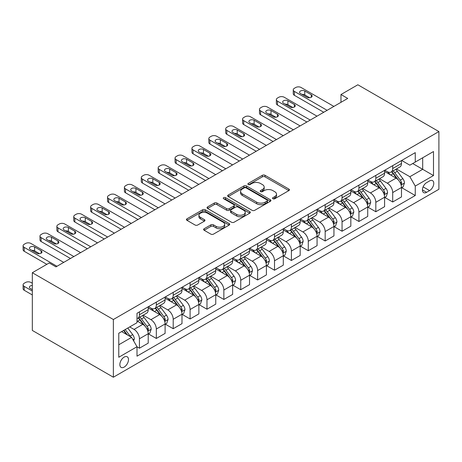 <?xml version="1.0" encoding="UTF-8"?>
<svg xmlns="http://www.w3.org/2000/svg" width="462" height="462" viewBox="0 0 462 462"><rect width="100%" height="100%" fill="white"/><g stroke="black" fill="none" stroke-linecap="round" stroke-linejoin="round"><path stroke-width="0.69" d="M272.932 198.735A1.311 0.757 0 0 0 274.786 198.735L288.871 190.604A1.877 1.08 0 0 0 289.426 189.836A1.877 1.08 0 0 0 288.871 189.073L265.009 175.294A1.877 1.08 0 0 0 262.358 175.294L248.267 183.426A1.311 0.757 0 0 0 247.886 183.963A1.311 0.757 0 0 0 248.267 184.5A1.311 0.757 0 0 0 250.127 184.5L251.952 183.449A6 3.465 0 0 1 260.435 183.449L262.422 184.592A6 3.465 0 0 1 264.183 187.046A6 3.465 0 0 1 262.422 189.495L260.603 190.546A1.311 0.757 0 0 0 260.216 191.083A1.311 0.757 0 0 0 260.603 191.62A1.311 0.757 0 0 0 262.456 191.62L264.281 190.563A6 3.465 0 0 1 272.765 190.563L274.751 191.713A6 3.465 0 0 1 276.513 194.161A6 3.465 0 0 1 274.751 196.61L272.932 197.667A1.311 0.757 0 0 0 272.545 198.198A1.311 0.757 0 0 0 272.932 198.735L272.932 197.667M124.174 367.082A6.11 3.529 120 0 0 128.17 361.7A6.11 3.529 120 0 0 127.229 356.797A6.11 3.529 120 0 0 124.174 357.103A6.11 3.529 120 0 0 120.184 362.491A6.11 3.529 120 0 0 121.119 367.388A6.11 3.529 120 0 0 124.174 367.082M204.152 228.725A1.877 1.08 0 0 0 203.603 229.487A1.877 1.08 0 0 0 204.152 230.255L210.845 234.118A1.877 1.08 0 0 0 213.502 234.118L229.146 225.086A1.877 1.08 0 0 0 229.695 224.324A1.877 1.08 0 0 0 229.146 223.556L205.278 209.777A1.877 1.08 0 0 0 202.627 209.777L186.983 218.809A1.877 1.08 0 0 0 186.434 219.577A1.877 1.08 0 0 0 186.983 220.339L195.068 225.011A1.877 1.08 0 0 0 197.719 225.011L204.418 221.148A1.877 1.08 0 0 0 204.966 220.38A1.877 1.08 0 0 0 204.418 219.617L200.404 217.302A5.018 2.893 0 0 1 198.937 215.252A5.018 2.893 0 0 1 202.033 212.578A5.018 2.893 0 0 1 207.502 213.201L223.21 222.274A5.018 2.893 0 0 1 224.682 224.324A5.018 2.893 0 0 1 221.581 226.998A5.018 2.893 0 0 1 216.118 226.368L213.502 224.855A1.877 1.08 0 0 0 210.845 224.855L204.152 228.725L204.152 230.255M438.9 131.566L357.854 84.777L340.973 94.525L347.724 98.423L55.96 266.874L49.209 262.976L32.323 272.724L113.369 319.513L438.9 131.566L438.9 189.276L113.369 377.223L113.369 319.513M252.079 210.314A1.877 1.08 0 0 0 254.735 210.314L270.38 201.282A1.877 1.08 0 0 0 270.928 200.514A1.877 1.08 0 0 0 270.38 199.751L246.512 185.972A1.877 1.08 0 0 0 243.861 185.972L228.216 195.004A1.877 1.08 0 0 0 227.668 195.773A1.877 1.08 0 0 0 228.216 196.535L252.079 210.314M224.168 199.018A1.311 0.757 0 0 1 225.496 199.203L225.496 197.644L249.763 211.654A1.877 1.08 0 0 1 250.312 212.422A1.877 1.08 0 0 1 249.763 213.184L234.118 222.216A1.877 1.08 0 0 1 231.462 222.216L207.6 208.437L214.293 204.602L214.293 203.043L207.6 206.907A1.877 1.08 0 0 0 207.051 207.675A1.877 1.08 0 0 0 207.6 208.437L207.6 206.907M214.293 204.602A1.877 1.08 0 0 1 216.944 204.602L216.944 203.043A1.877 1.08 0 0 0 214.293 203.043M216.944 203.043L226.623 208.628A1.877 1.08 0 0 0 229.279 208.628L233.72 206.064A1.877 1.08 0 0 0 234.269 205.301A1.877 1.08 0 0 0 233.72 204.533L223.643 198.718A1.311 0.757 0 0 1 223.256 198.181A1.311 0.757 0 0 1 224.07 197.482A1.311 0.757 0 0 1 225.496 197.644M429.579 180.937L426.611 182.652A5.919 3.419 120 0 0 422.742 187.867A5.919 3.419 120 0 0 423.648 192.614A5.919 3.419 120 0 0 426.611 192.319L429.579 190.604A5.919 3.419 120 0 0 433.448 185.383A5.919 3.419 120 0 0 432.542 180.642A5.919 3.419 120 0 0 429.579 180.937M401.686 160.464L409.858 165.182L415.263 162.064L415.263 152.627L137.006 313.276L137.006 322.713L118.774 333.241L118.774 357.259L137.006 346.731L137.006 356.167L415.263 195.518L415.263 186.082L409.858 176.721L396.431 168.971M415.263 162.064L433.495 151.536L433.495 175.554L415.263 186.082M32.323 272.724L32.323 330.434L113.369 377.223M340.973 94.525L340.973 102.327M412.693 163.542L422.69 169.311L422.69 157.773L433.495 151.536M409.858 176.721L422.69 169.311L433.495 175.554M118.774 344.779L131.606 337.37L121.61 331.601M137.006 346.806L139.437 348.209L139.437 338.773A7.64 4.412 -120 0 0 134.038 329.418L129.712 326.923M139.437 348.209L148.215 343.145L148.215 333.708A7.64 4.412 -120 0 0 142.816 324.347L137.006 320.998M148.423 333.899L156.323 338.461L156.323 329.025A7.64 4.412 -120 0 0 150.918 319.669L143.162 315.188M156.323 338.461L165.101 333.397L165.101 323.96A7.64 4.412 -120 0 0 159.702 314.599L148.215 307.969M165.304 324.151L173.21 328.713L173.21 319.277A7.64 4.412 -120 0 0 167.804 309.921L160.048 305.44M173.21 328.713L181.988 323.648L181.988 314.212A7.64 4.412 -120 0 0 176.582 304.851L165.101 298.221M182.19 314.403L190.09 318.965L190.09 309.528A7.64 4.412 -120 0 0 184.69 300.173L176.929 295.692M190.09 318.965L198.874 313.9L198.874 304.464A7.64 4.412 -120 0 0 193.468 295.103L181.988 288.473M199.076 304.654L206.976 309.217L206.976 299.78A7.64 4.412 -120 0 0 201.571 290.425L193.815 285.943M206.976 309.217L215.754 304.152L215.754 294.716A7.64 4.412 -120 0 0 210.354 285.354L198.874 278.725M215.956 294.906L223.862 299.468L223.862 290.032A7.64 4.412 -120 0 0 218.457 280.677L210.701 276.195M223.862 299.468L232.64 294.404L232.64 284.967A7.64 4.412 -120 0 0 227.235 275.606L215.754 268.976M232.842 285.164L240.742 289.72L240.742 280.284A7.64 4.412 -120 0 0 235.343 270.928L227.581 266.447M240.742 289.72L249.526 284.656L249.526 275.219A7.64 4.412 -120 0 0 244.121 265.858L232.64 259.228M249.728 275.416L257.629 279.972L257.629 270.541A7.64 4.412 -120 0 0 252.223 261.18L244.467 256.699M257.629 279.972L266.407 274.907L266.407 265.471A7.64 4.412 -120 0 0 261.007 256.11L249.526 249.48M266.609 265.667L274.515 270.23L274.515 260.793A7.64 4.412 -120 0 0 269.109 251.432L261.353 246.951M274.515 270.23L283.293 265.159L283.293 255.723A7.64 4.412 -120 0 0 277.893 246.362L266.407 239.732M283.495 255.919L291.395 260.481L291.395 251.045A7.64 4.412 -120 0 0 285.995 241.684L278.24 237.202M291.395 260.481L300.179 255.411L300.179 245.975A7.64 4.412 -120 0 0 294.773 236.613L283.293 229.984M300.381 246.171L308.281 250.733L308.281 241.297A7.64 4.412 -120 0 0 302.881 231.936L295.12 227.454M308.281 250.733L317.065 245.663L317.065 236.226A7.64 4.412 -120 0 0 311.659 226.865L300.179 220.235M317.267 236.423L325.167 240.985L325.167 231.549A7.64 4.412 -120 0 0 319.762 222.187L312.006 217.712M325.167 240.985L333.945 235.915L333.945 226.478A7.64 4.412 -120 0 0 328.546 217.117L317.065 210.487M334.147 226.675L342.053 231.237L342.053 221.8A7.64 4.412 -120 0 0 336.648 212.439L328.892 207.964M342.053 231.237L350.831 226.166L350.831 216.73A7.64 4.412 -120 0 0 345.426 207.369L333.945 200.745M351.033 216.926L358.934 221.489L358.934 212.052A7.64 4.412 -120 0 0 353.534 202.691L345.772 198.215M358.934 221.489L367.717 216.418L367.717 206.982A7.64 4.412 -120 0 0 362.312 197.62L350.831 190.997M367.919 207.178L375.82 211.74L375.82 202.304A7.64 4.412 -120 0 0 370.414 192.943L362.658 188.467M375.82 211.74L384.598 206.67L384.598 197.234A7.64 4.412 -120 0 0 379.198 187.872L367.717 181.248M384.8 197.43L392.706 201.992L392.706 192.556A7.64 4.412 -120 0 0 387.3 183.195L379.545 178.719M392.706 201.992L401.484 196.922L401.484 187.485A7.64 4.412 -120 0 0 396.078 178.124L384.598 171.5M384.8 170.212L387.3 171.656A7.64 4.412 -120 0 0 391.123 172.031A7.64 4.412 -120 0 0 392.706 168.532L392.706 165.65M367.919 179.961L370.414 181.404A7.64 4.412 -120 0 0 374.237 181.78A7.64 4.412 -120 0 0 375.82 178.28L375.82 175.398M351.033 189.709L353.534 191.147A7.64 4.412 -120 0 0 357.351 191.528A7.64 4.412 -120 0 0 358.934 188.028L358.934 185.147M334.147 199.457L336.648 200.895A7.64 4.412 -120 0 0 340.471 201.276A7.64 4.412 -120 0 0 342.053 197.776L342.053 194.895M317.267 209.205L319.762 210.643A7.64 4.412 -120 0 0 323.585 211.024A7.64 4.412 -120 0 0 325.167 207.525L325.167 204.643M300.381 218.953L302.881 220.391A7.64 4.412 -120 0 0 306.699 220.772A7.64 4.412 -120 0 0 308.281 217.273L308.281 214.391M283.495 228.702L285.995 230.14A7.64 4.412 -120 0 0 289.813 230.521A7.64 4.412 -120 0 0 291.395 227.021L291.395 224.139M266.609 238.45L269.109 239.888A7.64 4.412 -120 0 0 272.932 240.269A7.64 4.412 -120 0 0 274.515 236.769L274.515 233.888M249.728 248.198L252.223 249.636A7.64 4.412 -120 0 0 256.046 250.017A7.64 4.412 -120 0 0 257.629 246.517L257.629 243.636M232.842 257.946L235.343 259.384A7.64 4.412 -120 0 0 239.16 259.765A7.64 4.412 -120 0 0 240.742 256.266L240.742 253.384M215.956 267.694L218.457 269.132A7.64 4.412 -120 0 0 222.28 269.513A7.64 4.412 -120 0 0 223.862 266.014L223.862 263.132M199.076 277.443L201.571 278.881A7.64 4.412 -120 0 0 205.394 279.262A7.64 4.412 -120 0 0 206.976 275.762L206.976 272.88M182.19 287.191L184.69 288.629A7.64 4.412 -120 0 0 188.508 289.01A7.64 4.412 -120 0 0 190.09 285.51L190.09 282.628M165.304 296.939L167.804 298.377A7.64 4.412 -120 0 0 171.627 298.758A7.64 4.412 -120 0 0 173.21 295.258L173.21 292.377M148.423 306.681L150.918 308.125A7.64 4.412 -120 0 0 154.741 308.506A7.64 4.412 -120 0 0 156.323 305.007L156.323 302.119M401.686 187.682L415.263 195.518M391.123 172.031L399.901 166.961A7.64 4.412 -120 0 0 401.484 163.467L401.484 160.58M374.237 181.78L383.015 176.709A7.64 4.412 -120 0 0 384.598 173.215L384.598 170.328M357.351 191.528L366.135 186.457A7.64 4.412 -120 0 0 367.717 182.964L367.717 180.076M340.471 201.276L349.249 196.206A7.64 4.412 -120 0 0 350.831 192.712L350.831 189.824M323.585 211.024L332.363 205.954A7.64 4.412 -120 0 0 333.945 202.46L333.945 199.572M306.699 220.772L315.482 215.702A7.64 4.412 -120 0 0 317.065 212.208L317.065 209.321M289.813 230.521L298.596 225.45A7.64 4.412 -120 0 0 300.179 221.956L300.179 219.069M272.932 240.269L281.71 235.198A7.64 4.412 -120 0 0 283.293 231.705L283.293 228.817M256.046 250.017L264.824 244.947A7.64 4.412 -120 0 0 266.407 241.447L266.407 238.565M239.16 259.765L247.944 254.695A7.64 4.412 -120 0 0 249.526 251.195L249.526 248.313M222.28 269.513L231.058 264.443A7.64 4.412 -120 0 0 232.64 260.943L232.64 258.062M205.394 279.262L214.172 274.191A7.64 4.412 -120 0 0 215.754 270.692L215.754 267.81M188.508 289.01L197.291 283.939A7.64 4.412 -120 0 0 198.874 280.44L198.874 277.558M171.627 298.758L180.405 293.688A7.64 4.412 -120 0 0 181.988 290.188L181.988 287.306M154.741 308.506L163.519 303.436A7.64 4.412 -120 0 0 165.101 299.936L165.101 297.054M137.006 318.561A7.64 4.412 -120 0 0 137.855 318.254L146.633 313.184A7.64 4.412 -120 0 0 148.215 309.684L148.215 306.803M137.855 318.254A7.64 4.412 -120 0 0 139.437 314.755L139.437 311.867M131.606 337.37L137.006 346.731M273.458 198.92L274.751 198.169A6 3.465 0 0 0 276.513 195.721L276.513 194.161M264.183 187.046L264.183 188.606A6 3.465 0 0 1 262.422 191.054L261.122 191.805M288.848 190.615L265.009 176.854A1.877 1.08 0 0 0 262.358 176.854L248.793 184.685M270.351 201.293L246.512 187.532A1.877 1.08 0 0 0 243.861 187.532L228.24 196.552M267.065 201.051A1.311 0.757 0 0 0 267.446 200.514A1.311 0.757 0 0 0 267.065 199.982L246.113 187.884A1.311 0.757 0 0 0 244.259 187.884L242.336 188.998A6 3.465 0 0 0 240.581 191.447A6 3.465 0 0 0 242.336 193.896L256.658 202.16A6 3.465 0 0 0 265.142 202.16L267.065 201.051L267.065 202.61A1.311 0.757 0 0 0 267.446 202.073L267.446 200.514M240.581 191.447L240.581 193.006A6 3.465 0 0 0 242.336 195.455L242.336 193.896M267.065 202.61L265.142 203.719A6 3.465 0 0 1 256.658 203.719L242.336 195.455M216.944 204.602L226.623 210.193A1.877 1.08 0 0 0 229.279 210.193L233.72 207.623A1.877 1.08 0 0 0 234.269 206.861L234.269 205.301M225.496 199.203L249.734 213.201M236.671 214.432A5.018 2.893 0 0 0 242.134 215.055A5.018 2.893 0 0 0 245.23 212.381A5.018 2.893 0 0 0 243.763 210.331L238.225 207.138A1.877 1.08 0 0 0 235.574 207.138L231.133 209.702A1.877 1.08 0 0 0 230.584 210.47A1.877 1.08 0 0 0 231.133 211.232L236.671 214.432L236.671 215.991A5.018 2.893 0 0 0 242.134 216.614A5.018 2.893 0 0 0 245.23 213.941L245.23 212.381M230.584 210.47L230.584 212.029A1.877 1.08 0 0 0 231.133 212.791L231.133 211.232M236.671 215.991L231.133 212.791M224.682 224.324L224.682 225.883A5.018 2.893 0 0 1 221.581 228.557A5.018 2.893 0 0 1 216.118 227.928L213.502 226.42A1.877 1.08 0 0 0 210.845 226.42L204.175 230.267M198.937 215.252L198.937 216.811A5.018 2.893 0 0 0 200.404 218.861L200.404 217.302M204.418 219.617L204.418 221.148L200.404 218.861M229.117 225.104L205.278 211.336A1.877 1.08 0 0 0 202.627 211.336L187.006 220.357L186.983 218.809M401.484 187.797L403.107 186.862L404.458 182.964A5.065 2.922 -120 0 0 402.841 178.65L397.32 171.281A14.611 8.437 -120 0 0 395.726 169.375M390.24 174.752A14.611 8.437 -120 0 0 387.243 171.621M401.022 184.696L401.721 183.177A5.065 2.922 -120 0 0 400.271 180.134L394.756 172.765A14.611 8.437 -120 0 0 393.162 170.853M391.799 171.639A12.127 7.005 60 0 1 393.791 173.903L398.463 180.14M391.539 171.789A14.611 8.437 60 0 1 393.133 173.7L396.8 178.598M327.125 110.32L294.369 91.407A3.823 2.206 0 0 1 293.249 89.847A3.823 2.206 0 0 1 294.369 88.288L295.72 87.509A3.823 2.206 0 0 1 301.126 87.509L333.882 106.416M293.249 89.847L293.249 93.746A3.823 2.206 180 0 0 294.369 95.305L323.747 112.266M300.45 93.515A3.055 1.767 180 0 1 299.555 92.267A3.055 1.767 180 0 1 301.438 90.633A3.055 1.767 180 0 1 304.77 91.014L311.255 94.762A3.055 1.767 180 0 1 312.15 96.009A3.055 1.767 180 0 1 310.262 97.638A3.055 1.767 180 0 1 306.93 97.257L300.45 93.515M302.038 94.433A3.055 1.767 180 0 1 304.77 94.918L309.661 97.742M384.598 197.545L386.22 196.61L387.572 192.712A5.065 2.922 -120 0 0 385.955 188.398L380.434 181.029A14.611 8.437 -120 0 0 378.84 179.123M373.354 184.5A14.611 8.437 -120 0 0 370.362 181.37M384.136 194.444L384.84 192.925A5.065 2.922 -120 0 0 383.391 189.882L377.87 182.513A14.611 8.437 -120 0 0 376.276 180.602M374.913 181.387A12.127 7.005 60 0 1 376.905 183.651L381.577 189.888M374.653 181.537A14.611 8.437 60 0 1 376.247 183.449L379.92 188.346M367.717 207.294L369.334 206.358L370.686 202.46A5.065 2.922 -120 0 0 369.069 198.146L363.554 190.777A14.611 8.437 -120 0 0 361.96 188.871M356.468 194.248A14.611 8.437 -120 0 0 353.476 191.118M367.255 204.192L367.954 202.674A5.065 2.922 -120 0 0 366.505 199.63L360.984 192.261A14.611 8.437 -120 0 0 359.39 190.35M358.033 191.135A12.127 7.005 60 0 1 360.025 193.399L364.691 199.636M357.773 191.285A14.611 8.437 60 0 1 359.367 193.197L363.034 198.094M350.831 217.042L352.454 216.106L353.8 212.208A5.065 2.922 -120 0 0 352.188 207.894L346.667 200.525A14.611 8.437 -120 0 0 345.074 198.62M339.582 203.996A14.611 8.437 -120 0 0 336.59 200.866M350.369 213.941L351.068 212.422A5.065 2.922 -120 0 0 349.618 209.378L344.103 202.01A14.611 8.437 -120 0 0 342.504 200.098M341.147 200.883A12.127 7.005 60 0 1 343.139 203.147L347.811 209.384M340.887 201.034A14.611 8.437 60 0 1 342.481 202.945L346.148 207.842M310.239 120.068L277.483 101.155A3.823 2.206 0 0 1 276.368 99.596A3.823 2.206 0 0 1 277.483 98.036L278.834 97.257A3.823 2.206 0 0 1 284.24 97.257L316.996 116.164M276.368 99.596L276.368 103.494A3.823 2.206 180 0 0 277.483 105.053L306.866 122.014M283.564 103.263A3.055 1.767 180 0 1 282.669 102.015A3.055 1.767 180 0 1 284.557 100.381A3.055 1.767 180 0 1 287.884 100.762L294.369 104.51A3.055 1.767 180 0 1 295.264 105.758A3.055 1.767 180 0 1 293.376 107.386A3.055 1.767 180 0 1 290.049 107.005L283.564 103.263M285.152 104.181A3.055 1.767 180 0 1 287.884 104.666L292.781 107.49M293.358 129.816L260.603 110.903A3.823 2.206 0 0 1 259.482 109.344A3.823 2.206 0 0 1 260.603 107.785L261.954 107.005A3.823 2.206 0 0 1 267.354 107.005L300.109 125.912M259.482 109.344L259.482 113.242A3.823 2.206 180 0 0 260.603 114.801L289.98 131.762M266.678 113.011A3.055 1.767 180 0 1 265.783 111.758A3.055 1.767 180 0 1 267.671 110.129A3.055 1.767 180 0 1 271.003 110.51L277.483 114.258A3.055 1.767 180 0 1 278.378 115.506A3.055 1.767 180 0 1 276.495 117.134A3.055 1.767 180 0 1 273.163 116.753L266.678 113.011M268.272 113.929A3.055 1.767 180 0 1 271.003 114.414L275.895 117.238M276.472 139.564L243.717 120.651A3.823 2.206 0 0 1 242.596 119.092A3.823 2.206 0 0 1 243.717 117.533L245.068 116.753A3.823 2.206 0 0 1 250.468 116.753L283.223 135.661M242.596 119.092L242.596 122.99A3.823 2.206 180 0 0 243.717 124.549L273.094 141.511M249.792 122.759A3.055 1.767 180 0 1 248.897 121.506A3.055 1.767 180 0 1 250.785 119.877A3.055 1.767 180 0 1 254.117 120.259L260.603 124.007A3.055 1.767 180 0 1 261.498 125.254A3.055 1.767 180 0 1 259.609 126.883A3.055 1.767 180 0 1 256.277 126.501L249.792 122.759M251.386 123.677A3.055 1.767 180 0 1 254.117 124.163L259.009 126.986M333.945 226.79L335.568 225.854L336.919 221.956A5.065 2.922 -120 0 0 335.302 217.642L329.781 210.274A14.611 8.437 -120 0 0 328.187 208.368M322.701 213.744A14.611 8.437 -120 0 0 319.71 210.614M333.483 223.689L334.182 222.17A5.065 2.922 -120 0 0 332.738 219.127L327.217 211.758A14.611 8.437 -120 0 0 325.623 209.846M324.26 210.632A12.127 7.005 60 0 1 326.253 212.895L330.925 219.132M324.001 210.782A14.611 8.437 60 0 1 325.594 212.693L329.267 217.59M259.586 149.313L226.83 130.4A3.823 2.206 0 0 1 225.71 128.84A3.823 2.206 0 0 1 226.83 127.281L228.182 126.501A3.823 2.206 0 0 1 233.587 126.501L266.343 145.409M225.71 128.84L225.71 132.738A3.823 2.206 180 0 0 226.83 134.298L256.208 151.259M232.912 132.507A3.055 1.767 180 0 1 232.016 131.254A3.055 1.767 180 0 1 233.899 129.626A3.055 1.767 180 0 1 237.231 130.007L243.717 133.755A3.055 1.767 180 0 1 244.612 135.002A3.055 1.767 180 0 1 242.723 136.631A3.055 1.767 180 0 1 239.391 136.25L232.912 132.507M234.5 133.42A3.055 1.767 180 0 1 237.231 133.911L242.128 136.735M317.065 236.538L318.682 235.603L320.033 231.705A5.065 2.922 -120 0 0 318.416 227.391L312.901 220.022A14.611 8.437 -120 0 0 311.301 218.116M305.815 223.493A14.611 8.437 -120 0 0 302.824 220.362M316.603 233.437L317.302 231.918A5.065 2.922 -120 0 0 315.852 228.875L310.331 221.506A14.611 8.437 -120 0 0 308.737 219.594M307.38 220.38A12.127 7.005 60 0 1 309.367 222.644L314.039 228.881M307.114 220.53A14.611 8.437 60 0 1 308.714 222.441L312.381 227.339M242.706 159.061L209.95 140.148A3.823 2.206 0 0 1 208.83 138.588A3.823 2.206 0 0 1 209.95 137.029L211.296 136.25A3.823 2.206 0 0 1 216.701 136.25L249.457 155.157M208.83 138.588L208.83 142.487A3.823 2.206 180 0 0 209.95 144.046L239.328 161.007M216.025 142.256A3.055 1.767 180 0 1 215.13 141.002A3.055 1.767 180 0 1 217.019 139.374A3.055 1.767 180 0 1 220.351 139.755L226.83 143.503A3.055 1.767 180 0 1 227.726 144.75A3.055 1.767 180 0 1 225.843 146.379A3.055 1.767 180 0 1 222.511 145.998L216.025 142.256M217.614 143.168A3.055 1.767 180 0 1 220.351 143.659L225.242 146.483M300.179 246.286L301.802 245.351L303.147 241.447A5.065 2.922 -120 0 0 301.536 237.139L296.015 229.77A14.611 8.437 -120 0 0 294.421 227.864M288.929 233.241A14.611 8.437 -120 0 0 285.938 230.111M299.717 243.185L300.416 241.666A5.065 2.922 -120 0 0 298.966 238.623L293.445 231.254A14.611 8.437 -120 0 0 291.851 229.343M290.494 230.128A12.127 7.005 60 0 1 292.486 232.392L297.153 238.629M290.234 230.278A14.611 8.437 60 0 1 291.828 232.19L295.495 237.087M283.293 256.035L284.915 255.099L286.267 251.195A5.065 2.922 -120 0 0 284.65 246.887L279.129 239.518A14.611 8.437 -120 0 0 277.535 237.612M272.049 242.989A14.611 8.437 -120 0 0 269.057 239.859M282.831 252.933L283.529 251.415A5.065 2.922 -120 0 0 282.08 248.371L276.565 241.002A14.611 8.437 -120 0 0 274.971 239.091M273.608 239.876A12.127 7.005 60 0 1 275.6 242.14L280.272 248.377M273.348 240.026A14.611 8.437 60 0 1 274.942 241.938L278.609 246.835M266.407 265.783L268.029 264.847L269.381 260.943A5.065 2.922 -120 0 0 267.764 256.635L262.243 249.266A14.611 8.437 -120 0 0 260.649 247.361M255.163 252.737A14.611 8.437 -120 0 0 252.171 249.607M265.95 262.682L266.649 261.163A5.065 2.922 -120 0 0 265.2 258.119L259.679 250.75A14.611 8.437 -120 0 0 258.085 248.839M256.722 249.624A12.127 7.005 60 0 1 258.714 251.888L263.386 258.125M256.462 249.775A14.611 8.437 60 0 1 258.056 251.686L261.729 256.583M249.526 275.531L251.143 274.595L252.495 270.692A5.065 2.922 -120 0 0 250.878 266.383L245.362 259.015A14.611 8.437 -120 0 0 243.769 257.109M238.277 262.485A14.611 8.437 -120 0 0 235.285 259.355M249.064 272.43L249.763 270.911A5.065 2.922 -120 0 0 248.313 267.868L242.793 260.499A14.611 8.437 -120 0 0 241.199 258.587M239.842 259.373A12.127 7.005 60 0 1 241.834 261.636L246.5 267.873M239.582 259.523A14.611 8.437 60 0 1 241.176 261.434L244.843 266.331M225.82 168.809L193.064 149.896A3.823 2.206 0 0 1 191.944 148.337A3.823 2.206 0 0 1 193.064 146.777L194.415 145.998A3.823 2.206 0 0 1 199.815 145.998L232.571 164.905M191.944 148.337L191.944 152.235A3.823 2.206 180 0 0 193.064 153.794L222.441 170.755M199.139 152.004A3.055 1.767 180 0 1 198.244 150.751A3.055 1.767 180 0 1 200.133 149.122A3.055 1.767 180 0 1 203.465 149.503L209.95 153.251A3.055 1.767 180 0 1 210.845 154.499A3.055 1.767 180 0 1 208.957 156.127A3.055 1.767 180 0 1 205.625 155.746L199.139 152.004M200.733 152.916A3.055 1.767 180 0 1 203.465 153.407L208.356 156.231M208.934 178.557L176.178 159.644A3.823 2.206 0 0 1 175.058 158.085A3.823 2.206 0 0 1 176.178 156.526L177.529 155.746A3.823 2.206 0 0 1 182.935 155.746L215.69 174.653M175.058 158.085L175.058 161.983A3.823 2.206 180 0 0 176.178 163.542L205.555 180.503M182.259 161.746A3.055 1.767 180 0 1 181.364 160.499A3.055 1.767 180 0 1 183.247 158.87A3.055 1.767 180 0 1 186.579 159.251L193.064 162.999A3.055 1.767 180 0 1 193.959 164.247A3.055 1.767 180 0 1 192.071 165.875A3.055 1.767 180 0 1 188.739 165.494L182.259 161.746M183.847 162.664A3.055 1.767 180 0 1 186.579 163.155L191.47 165.979M192.048 188.305L159.292 169.392A3.823 2.206 0 0 1 158.177 167.833A3.823 2.206 0 0 1 159.292 166.274L160.643 165.494A3.823 2.206 0 0 1 166.049 165.494L198.804 184.402M158.177 167.833L158.177 171.731A3.823 2.206 180 0 0 159.292 173.29L188.675 190.252M165.373 171.494A3.055 1.767 180 0 1 164.478 170.247A3.055 1.767 180 0 1 166.366 168.618A3.055 1.767 180 0 1 169.693 169L176.178 172.748A3.055 1.767 180 0 1 177.073 173.995A3.055 1.767 180 0 1 175.185 175.624A3.055 1.767 180 0 1 171.858 175.242L165.373 171.494M166.961 172.413A3.055 1.767 180 0 1 169.693 172.903L174.59 175.727M175.167 198.054L142.411 179.141A3.823 2.206 0 0 1 141.291 177.581A3.823 2.206 0 0 1 142.411 176.022L143.763 175.242A3.823 2.206 0 0 1 149.162 175.242L181.918 194.15M141.291 177.581L141.291 181.479A3.823 2.206 180 0 0 142.411 183.039L171.789 200M148.487 181.243A3.055 1.767 180 0 1 147.592 179.995A3.055 1.767 180 0 1 149.48 178.367A3.055 1.767 180 0 1 152.812 178.748L159.292 182.496A3.055 1.767 180 0 1 160.187 183.743A3.055 1.767 180 0 1 158.304 185.372A3.055 1.767 180 0 1 154.972 184.991L148.487 181.243M150.081 182.161A3.055 1.767 180 0 1 152.812 182.652L157.704 185.476M232.64 285.279L234.263 284.344L235.608 280.44A5.065 2.922 -120 0 0 233.997 276.132L228.476 268.763A14.611 8.437 -120 0 0 226.882 266.857M221.39 272.233A14.611 8.437 -120 0 0 218.399 269.103M232.178 282.178L232.877 280.659A5.065 2.922 -120 0 0 231.427 277.616L225.912 270.247A14.611 8.437 -120 0 0 224.318 268.335M222.955 269.121A12.127 7.005 60 0 1 224.948 271.385L229.62 277.622M222.696 269.271A14.611 8.437 60 0 1 224.289 271.182L227.957 276.08M158.281 207.802L125.525 188.889A3.823 2.206 0 0 1 124.405 187.329A3.823 2.206 0 0 1 125.525 185.77L126.877 184.991A3.823 2.206 0 0 1 132.276 184.991L165.032 203.898M124.405 187.329L124.405 191.228A3.823 2.206 180 0 0 125.525 192.787L154.903 209.748M131.606 190.991A3.055 1.767 180 0 1 130.711 189.743A3.055 1.767 180 0 1 132.594 188.115A3.055 1.767 180 0 1 135.926 188.496L142.411 192.244A3.055 1.767 180 0 1 143.307 193.491A3.055 1.767 180 0 1 141.418 195.12A3.055 1.767 180 0 1 138.086 194.739L131.606 190.991M133.195 191.909A3.055 1.767 180 0 1 135.926 192.4L140.818 195.224M215.754 295.027L217.377 294.092L218.728 290.188A5.065 2.922 -120 0 0 217.111 285.88L211.59 278.511A14.611 8.437 -120 0 0 209.996 276.605M204.51 281.982A14.611 8.437 -120 0 0 201.519 278.852M215.292 291.926L215.997 290.407A5.065 2.922 -120 0 0 214.547 287.364L209.026 279.995A14.611 8.437 -120 0 0 207.432 278.084M206.069 278.869A12.127 7.005 60 0 1 208.062 281.133L212.734 287.37M205.809 279.019A14.611 8.437 60 0 1 207.403 280.931L211.076 285.828M141.395 217.55L108.639 198.637A3.823 2.206 0 0 1 107.525 197.078A3.823 2.206 0 0 1 108.639 195.518L109.991 194.739A3.823 2.206 0 0 1 115.396 194.739L148.152 213.646M107.525 197.078L107.525 200.976A3.823 2.206 180 0 0 108.639 202.535L138.023 219.496M114.72 200.739A3.055 1.767 180 0 1 113.825 199.492A3.055 1.767 180 0 1 115.714 197.863A3.055 1.767 180 0 1 119.04 198.244L125.525 201.986A3.055 1.767 180 0 1 126.421 203.24A3.055 1.767 180 0 1 124.532 204.868A3.055 1.767 180 0 1 121.206 204.487L114.72 200.739M116.309 201.657A3.055 1.767 180 0 1 119.04 202.148L123.937 204.972M198.874 304.776L200.491 303.84L201.842 299.936A5.065 2.922 -120 0 0 200.225 295.628L194.71 288.259A14.611 8.437 -120 0 0 193.116 286.353M187.624 291.73A14.611 8.437 -120 0 0 184.633 288.6M198.412 301.674L199.11 300.156A5.065 2.922 -120 0 0 197.661 297.112L192.14 289.743A14.611 8.437 -120 0 0 190.546 287.832M189.189 288.617A12.127 7.005 60 0 1 191.176 290.881L195.848 297.118M188.923 288.767A14.611 8.437 60 0 1 190.523 290.679L194.19 295.576M181.988 314.524L183.61 313.588L184.956 309.684A5.065 2.922 -120 0 0 183.345 305.376L177.824 298.007A14.611 8.437 -120 0 0 176.23 296.102M170.738 301.478A14.611 8.437 -120 0 0 167.746 298.348M181.526 311.423L182.224 309.904A5.065 2.922 -120 0 0 180.775 306.86L175.26 299.492A14.611 8.437 -120 0 0 173.66 297.58M172.303 298.365A12.127 7.005 60 0 1 174.295 300.629L178.961 306.866M172.043 298.516A14.611 8.437 60 0 1 173.637 300.427L177.304 305.324M165.101 324.272L166.724 323.336L168.076 319.433A5.065 2.922 -120 0 0 166.459 315.124L160.938 307.756A14.611 8.437 -120 0 0 159.344 305.85M153.858 311.226A14.611 8.437 -120 0 0 150.866 308.096M164.639 321.171L165.338 319.652A5.065 2.922 -120 0 0 163.895 316.609L158.374 309.24A14.611 8.437 -120 0 0 156.78 307.328M155.417 308.114A12.127 7.005 60 0 1 157.409 310.377L162.081 316.614M155.157 308.264A14.611 8.437 60 0 1 156.751 310.175L160.424 315.072M148.215 334.02L149.838 333.085L151.19 329.181A5.065 2.922 -120 0 0 149.572 324.873L144.057 317.504A14.611 8.437 -120 0 0 142.458 315.598M147.759 330.919L148.458 329.4A5.065 2.922 -120 0 0 147.008 326.357L141.488 318.988A14.611 8.437 -120 0 0 139.894 317.076M138.536 317.862A12.127 7.005 60 0 1 140.523 320.126L145.195 326.363M138.271 318.012A14.611 8.437 60 0 1 139.865 319.923L143.538 324.821M133.628 340.881L134.303 338.929A5.065 2.922 -120 0 0 132.692 334.621L127.766 328.049M32.323 291.048L24.22 286.371A3.823 2.206 -0 0 1 23.1 284.811A3.823 2.206 -0 0 1 24.22 283.252L25.572 282.473A3.823 2.206 -0 0 1 30.971 282.473L32.323 283.252M32.323 294.947L24.22 290.269A3.823 2.206 180 0 1 23.1 288.71L23.1 284.811M32.323 289.362A3.055 1.767 0 0 0 31.89 289.391M130.584 336.781A5.065 2.922 -120 0 0 130.122 336.105L125.196 329.527M123.931 330.261L127.472 334.985M123.579 330.463L126.576 334.471M32.323 285.464A3.055 1.767 -0 0 0 29.401 287.225A3.055 1.767 -0 0 0 30.296 288.473L32.323 289.645M124.515 227.298L91.759 208.385A3.823 2.206 0 0 1 90.639 206.826A3.823 2.206 0 0 1 91.759 205.267L93.105 204.487A3.823 2.206 0 0 1 98.51 204.487L131.266 223.394M90.639 206.826L90.639 210.724A3.823 2.206 180 0 0 91.759 212.283L121.136 229.244M97.834 210.487A3.055 1.767 180 0 1 96.939 209.24A3.055 1.767 180 0 1 98.828 207.611A3.055 1.767 180 0 1 102.16 207.992L108.639 211.735A3.055 1.767 180 0 1 109.534 212.988A3.055 1.767 180 0 1 107.652 214.616A3.055 1.767 180 0 1 104.32 214.235L97.834 210.487M99.422 211.405A3.055 1.767 180 0 1 102.16 211.896L107.051 214.72M107.629 237.041L74.873 218.133A3.823 2.206 0 0 1 73.753 216.574A3.823 2.206 0 0 1 74.873 215.015L76.224 214.235A3.823 2.206 0 0 1 81.624 214.235L114.38 233.143M73.753 216.574L73.753 220.472A3.823 2.206 180 0 0 74.873 222.031L104.25 238.993M80.948 220.235A3.055 1.767 180 0 1 80.053 218.988A3.055 1.767 180 0 1 81.941 217.359A3.055 1.767 180 0 1 85.274 217.741L91.759 221.483A3.055 1.767 180 0 1 92.654 222.736A3.055 1.767 180 0 1 90.766 224.365A3.055 1.767 180 0 1 87.434 223.983L80.948 220.235M82.542 221.154A3.055 1.767 180 0 1 85.274 221.639L90.165 224.468M90.743 246.789L57.987 227.882A3.823 2.206 0 0 1 56.866 226.322A3.823 2.206 0 0 1 57.987 224.763L59.338 223.983A3.823 2.206 0 0 1 64.744 223.983L97.499 242.891M56.866 226.322L56.866 230.22A3.823 2.206 180 0 0 57.987 231.78L87.364 248.741M64.068 229.984A3.055 1.767 180 0 1 63.173 228.736A3.055 1.767 180 0 1 65.055 227.108A3.055 1.767 180 0 1 68.388 227.489L74.873 231.231A3.055 1.767 180 0 1 75.768 232.484A3.055 1.767 180 0 1 73.88 234.113A3.055 1.767 180 0 1 70.547 233.732L64.068 229.984M65.656 230.902A3.055 1.767 180 0 1 68.388 231.387L73.285 234.217M73.856 256.537L41.101 237.63A3.823 2.206 0 0 1 39.986 236.07A3.823 2.206 0 0 1 41.101 234.511L42.452 233.732A3.823 2.206 0 0 1 47.857 233.732L80.613 252.639M39.986 236.07L39.986 239.969A3.823 2.206 180 0 0 41.101 241.528L70.484 258.489M47.182 239.732A3.055 1.767 180 0 1 46.287 238.484A3.055 1.767 180 0 1 48.175 236.856A3.055 1.767 180 0 1 51.501 237.237L57.987 240.979A3.055 1.767 180 0 1 58.882 242.232A3.055 1.767 180 0 1 56.993 243.861A3.055 1.767 180 0 1 53.667 243.48L47.182 239.732M48.77 240.65A3.055 1.767 180 0 1 51.501 241.135L56.399 243.965M56.976 266.285L24.22 247.378A3.823 2.206 0 0 1 23.1 245.819A3.823 2.206 0 0 1 24.22 244.259L25.572 243.48A3.823 2.206 0 0 1 30.971 243.48L63.727 262.387M23.1 245.819L23.1 249.717A3.823 2.206 180 0 0 24.22 251.276L46.847 264.339M30.296 249.48A3.055 1.767 180 0 1 29.401 248.233A3.055 1.767 180 0 1 31.289 246.604A3.055 1.767 180 0 1 34.621 246.985L41.101 250.727A3.055 1.767 180 0 1 41.996 251.975A3.055 1.767 180 0 1 40.113 253.609A3.055 1.767 180 0 1 36.781 253.228L30.296 249.48M31.89 250.398A3.055 1.767 180 0 1 34.621 250.883L39.513 253.713M134.038 329.418L142.816 324.347M150.918 319.669L159.702 314.599M167.804 309.921L176.582 304.851M184.69 300.173L193.468 295.103M201.571 290.425L210.354 285.354M218.457 280.677L227.235 275.606M235.343 270.928L244.121 265.858M252.223 261.18L261.007 256.11M269.109 251.432L277.893 246.362M285.995 241.684L294.773 236.613M302.881 231.936L311.659 226.865M319.762 222.187L328.546 217.117M336.648 212.439L345.426 207.369M353.534 202.691L362.312 197.62M370.414 192.943L379.198 187.872M387.3 183.195L396.078 178.124M392.706 168.532L401.484 163.467M392.706 192.556L401.484 187.485M375.82 202.304L384.598 197.234M375.82 178.28L384.598 173.215M358.934 212.052L367.717 206.982M358.934 188.028L367.717 182.964M342.053 221.8L350.831 216.73M342.053 197.776L350.831 192.712M325.167 231.549L333.945 226.478M325.167 207.525L333.945 202.46M308.281 241.297L317.065 236.226M308.281 217.273L317.065 212.208M291.395 251.045L300.179 245.975M291.395 227.021L300.179 221.956M274.515 260.793L283.293 255.723M274.515 236.769L283.293 231.705M257.629 270.541L266.407 265.471M257.629 246.517L266.407 241.447M240.742 280.284L249.526 275.219M240.742 256.266L249.526 251.195M223.862 290.032L232.64 284.967M223.862 266.014L232.64 260.943M206.976 299.78L215.754 294.716M206.976 275.762L215.754 270.692M190.09 309.528L198.874 304.464M190.09 285.51L198.874 280.44M173.21 319.277L181.988 314.212M173.21 295.258L181.988 290.188M156.323 329.025L165.101 323.96M156.323 305.007L165.101 299.936M139.437 338.773L148.215 333.708M139.437 314.755L148.215 309.684M423.1 186.862L429.579 190.604M422.418 189.905L426.611 192.319M274.751 198.169L274.751 196.61M260.603 191.62L260.603 190.546M262.422 191.054L262.422 189.495M248.267 184.5L248.267 183.426M262.358 176.854L262.358 175.294M265.009 176.854L265.009 175.294M288.871 190.604L288.871 189.073M228.216 196.535L228.216 195.004M243.861 187.532L243.861 185.972M246.512 187.532L246.512 185.972M270.38 201.282L270.38 199.751M256.658 203.719L256.658 202.16M265.142 203.719L265.142 202.16M226.623 210.193L226.623 208.628M229.279 210.193L229.279 208.628M233.72 207.623L233.72 206.064M249.763 213.184L249.763 211.654M210.845 226.42L210.845 224.855M213.502 226.42L213.502 224.855M216.118 227.928L216.118 226.368M202.627 211.336L202.627 209.777M205.278 211.336L205.278 209.777M229.146 225.086L229.146 223.556M401.108 184.973L404.423 183.062M394.756 172.765L397.32 171.281M390.777 175.063L393.133 173.7M400.271 180.134L402.841 178.65M399.873 182.109L401.721 183.177M294.369 95.305L294.369 91.407M304.77 91.014L304.77 94.918M311.255 94.762L311.255 97.257M384.222 194.721L387.537 192.81M377.87 182.513L380.434 181.029M373.891 184.812L376.247 183.449M383.391 189.882L385.955 188.398M382.986 191.857L384.84 192.925M367.336 204.47L370.651 202.552M360.984 192.261L363.554 190.777M357.005 194.56L359.367 193.197M366.505 199.63L369.069 198.146M366.106 201.605L367.954 202.674M350.45 214.218L353.771 212.301M344.103 202.01L346.667 200.525M340.119 204.308L342.481 202.945M349.618 209.378L352.188 207.894M349.22 211.353L351.068 212.422M277.483 105.053L277.483 101.155M287.884 100.762L287.884 104.666M294.369 104.51L294.369 107.005M260.603 114.801L260.603 110.903M271.003 110.51L271.003 114.414M277.483 114.258L277.483 116.753M243.717 124.549L243.717 120.651M254.117 120.259L254.117 124.163M260.603 124.007L260.603 126.501M333.57 223.966L336.885 222.049M327.217 211.758L329.781 210.274M323.238 214.056L325.594 212.693M332.738 219.127L335.302 217.642M332.334 221.102L334.182 222.17M226.83 134.298L226.83 130.4M237.231 130.007L237.231 133.911M243.717 133.755L243.717 136.25M316.684 233.714L319.999 231.797M310.331 221.506L312.901 220.022M306.352 223.804L308.714 222.441M315.852 228.875L318.416 227.391M315.448 230.85L317.302 231.918M209.95 144.046L209.95 140.148M220.351 139.755L220.351 143.659M226.83 143.503L226.83 145.998M299.798 243.462L303.118 241.545M293.445 231.254L296.015 229.77M289.466 233.553L291.828 232.19M298.966 238.623L301.536 237.139M298.567 240.598L300.416 241.666M282.917 253.211L286.232 251.293M276.565 241.002L279.129 239.518M272.586 243.301L274.942 241.938M282.08 248.371L284.65 246.887M281.681 250.346L283.529 251.415M266.031 262.959L269.346 261.042M259.679 250.75L262.243 249.266M255.7 253.049L258.056 251.686M265.2 258.119L267.764 256.635M264.795 260.094L266.649 261.163M249.145 272.707L252.46 270.79M242.793 260.499L245.362 259.015M238.814 262.797L241.176 261.434M248.313 267.868L250.878 266.383M247.915 269.843L249.763 270.911M193.064 153.794L193.064 149.896M203.465 149.503L203.465 153.407M209.95 153.251L209.95 155.746M176.178 163.542L176.178 159.644M186.579 159.251L186.579 163.155M193.064 162.999L193.064 165.494M159.292 173.29L159.292 169.392M169.693 169L169.693 172.903M176.178 172.748L176.178 175.242M142.411 183.039L142.411 179.141M152.812 178.748L152.812 182.652M159.292 182.496L159.292 184.991M232.265 282.455L235.58 280.538M225.912 270.247L228.476 268.763M221.933 272.545L224.289 271.182M231.427 277.616L233.997 276.132M231.029 279.591L232.877 280.659M125.525 192.787L125.525 188.889M135.926 188.496L135.926 192.4M142.411 192.244L142.411 194.739M215.379 292.203L218.693 290.286M209.026 279.995L211.59 278.511M205.047 282.294L207.403 280.931M214.547 287.364L217.111 285.88M214.143 289.339L215.997 290.407M108.639 202.535L108.639 198.637M119.04 198.244L119.04 202.148M125.525 201.986L125.525 204.487M198.493 301.952L201.807 300.034M192.14 289.743L194.71 288.259M188.161 292.042L190.523 290.679M197.661 297.112L200.225 295.628M197.257 299.087L199.11 300.156M181.606 311.7L184.927 309.783M175.26 299.492L177.824 298.007M171.275 301.79L173.637 300.427M180.775 306.86L183.345 305.376M180.376 308.835L182.224 309.904M164.726 321.448L168.041 319.531M158.374 309.24L160.938 307.756M154.395 311.538L156.751 310.175M163.895 316.609L166.459 315.124M163.49 318.584L165.338 319.652M147.84 331.196L151.155 329.279M141.488 318.988L144.057 317.504M137.509 321.286L139.865 319.923M147.008 326.357L149.572 324.873M146.604 328.332L148.458 329.4M24.22 286.371L24.22 290.269M132.987 339.772L134.269 339.027M130.122 336.105L132.692 334.621M91.759 212.283L91.759 208.385M102.16 207.992L102.16 211.896M108.639 211.735L108.639 214.235M74.873 222.031L74.873 218.133M85.274 217.741L85.274 221.639M91.759 221.483L91.759 223.983M57.987 231.78L57.987 227.882M68.388 227.489L68.388 231.387M74.873 231.231L74.873 233.732M41.101 241.528L41.101 237.63M51.501 237.237L51.501 241.135M57.987 240.979L57.987 243.48M24.22 251.276L24.22 247.378M34.621 246.985L34.621 250.883M41.101 250.727L41.101 253.228"/></g></svg>
